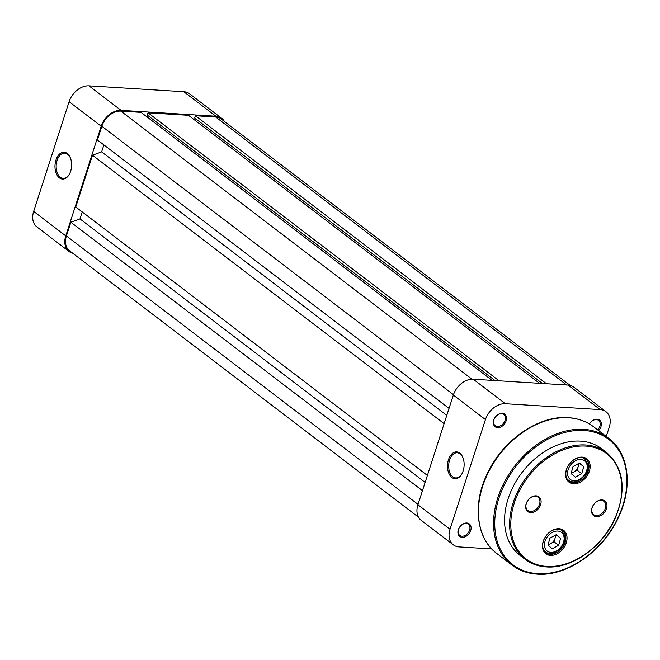 <?xml version="1.0" encoding="UTF-8"?>
<svg xmlns="http://www.w3.org/2000/svg" width="660" height="660" viewBox="0 0 660 660"><rect width="100%" height="100%" fill="white"/><g stroke="black" fill="none" stroke-linecap="round" stroke-linejoin="round"><path stroke-width="0.99" d="M67.237 153.475A13.431 8.3 93.5 0 1 70.331 157.781A13.431 8.3 93.5 0 1 69.3 174.339A13.431 8.3 93.5 0 1 59.367 177.845A13.431 8.3 93.5 0 1 55.96 160.058A13.431 8.3 93.5 0 1 67.237 153.475M70.438 158.054A12.589 7.78 -86.5 0 0 67.65 154.275A12.589 7.78 -86.5 0 0 64.738 153.136A12.589 7.78 -86.5 0 0 56.496 162.773A12.589 7.78 -86.5 0 0 60.266 177.119A12.589 7.78 -86.5 0 0 63.178 178.266A12.589 7.78 -86.5 0 0 69.44 174.083M224.367 121.407A18.463 13.406 127.4 0 0 221.702 118.313A18.463 13.406 127.4 0 0 215.911 116.234L121.085 110.36A18.463 13.406 127.4 0 0 101.186 126.217L69.094 101.714L33.668 211.398L65.761 235.9L101.186 126.217M65.761 235.9A18.463 13.406 127.4 0 0 69.044 251.476A18.463 13.406 127.4 0 0 72.732 253.234M69.044 251.476L36.944 226.966A18.463 13.406 -52.6 0 1 33.668 211.398M69.094 101.714A18.463 13.406 -52.6 0 1 88.993 85.858L183.81 91.732A18.463 13.406 -52.6 0 1 189.601 93.811L221.702 118.313M448.478 459.715A13.431 8.3 93.5 0 1 462.841 457.438A13.431 8.3 93.5 0 1 463.147 470.918A13.431 8.3 93.5 0 1 461.81 474.004A13.431 8.3 93.5 0 1 450.912 476.627A13.431 8.3 93.5 0 1 448.478 459.715M462.949 457.718A12.589 7.78 -86.5 0 0 457.248 452.793A12.589 7.78 -86.5 0 0 449.592 460.111A12.589 7.78 -86.5 0 0 455.689 477.922A12.589 7.78 -86.5 0 0 461.959 473.748M458.32 529.774A7.887 5.734 -52.6 0 1 466.818 523A7.887 5.734 -52.6 0 1 470.695 530.541A7.887 5.734 -52.6 0 1 462.198 537.314A7.887 5.734 -52.6 0 1 458.32 529.774M469.582 530.153A7.054 5.123 127.4 0 0 468.328 524.205A7.054 5.123 127.4 0 0 458.518 529.468A7.054 5.123 127.4 0 0 459.772 535.409A7.054 5.123 127.4 0 0 469.582 530.153M493.746 420.09A7.887 5.734 -52.6 0 1 502.243 413.317A7.887 5.734 -52.6 0 1 506.121 420.857A7.887 5.734 -52.6 0 1 497.623 427.639A7.887 5.734 -52.6 0 1 493.746 420.09M505.007 420.469A7.054 5.123 127.4 0 0 503.753 414.521A7.054 5.123 127.4 0 0 493.944 419.785A7.054 5.123 127.4 0 0 495.198 425.733A7.054 5.123 127.4 0 0 505.007 420.469M589.454 423.984A7.887 5.734 -52.6 0 1 597.91 419.314A7.887 5.734 -52.6 0 1 600.938 426.731A7.887 5.734 -52.6 0 1 598.636 430.625M597.688 429.899A7.054 5.123 127.4 0 0 599.824 426.343A7.054 5.123 127.4 0 0 598.57 420.395A7.054 5.123 127.4 0 0 589.487 424.009M450.021 529.262L485.446 419.578L453.346 395.076L417.92 504.76L450.021 529.262A18.463 13.406 127.4 0 0 453.305 544.83A18.463 13.406 127.4 0 0 459.096 546.917L491.725 548.938M606.268 436.45L609.238 427.251A18.463 13.406 127.4 0 0 605.954 411.675A18.463 13.406 127.4 0 0 600.163 409.596L505.345 403.722A18.463 13.406 127.4 0 0 485.446 419.578M453.305 544.83L421.204 520.327A18.463 13.406 -52.6 0 1 417.92 504.76M453.346 395.076A18.463 13.406 -52.6 0 1 473.245 379.211L568.07 385.085A18.463 13.406 -52.6 0 1 573.862 387.173L605.954 411.675M582.178 457.132A14.685 10.667 -52.6 0 1 589.396 471.174A14.685 10.667 -52.6 0 1 573.573 483.788A14.685 10.667 -52.6 0 1 566.354 469.747A14.685 10.667 -52.6 0 1 582.178 457.132M573.358 482.683A13.852 10.057 127.4 0 0 587.095 473.591A13.852 10.057 127.4 0 0 585.816 459.104A13.852 10.057 127.4 0 0 581.476 457.545A13.852 10.057 127.4 0 0 567.74 466.636A13.852 10.057 127.4 0 0 569.011 481.115A13.852 10.057 127.4 0 0 573.358 482.683M559.053 528.726A14.685 10.667 -52.6 0 1 566.272 542.776A14.685 10.667 -52.6 0 1 550.448 555.39A14.685 10.667 -52.6 0 1 543.23 541.348A14.685 10.667 -52.6 0 1 559.053 528.726M550.234 554.276A13.852 10.057 127.4 0 0 563.97 545.185A13.852 10.057 127.4 0 0 562.691 530.706A13.852 10.057 127.4 0 0 558.352 529.139A13.852 10.057 127.4 0 0 544.615 538.23A13.852 10.057 127.4 0 0 545.886 552.717A13.852 10.057 127.4 0 0 550.234 554.276M536.093 495.841A9.232 6.707 -52.6 0 1 540.631 504.669A9.232 6.707 -52.6 0 1 530.681 512.597A9.232 6.707 -52.6 0 1 526.144 503.77A9.232 6.707 -52.6 0 1 536.093 495.841M530.475 511.483A8.39 6.097 127.4 0 0 538.799 505.981A8.39 6.097 127.4 0 0 538.024 497.203A8.39 6.097 127.4 0 0 535.392 496.254A8.39 6.097 127.4 0 0 527.068 501.765A8.39 6.097 127.4 0 0 527.835 510.543A8.39 6.097 127.4 0 0 530.475 511.483M601.945 499.925A9.232 6.707 -52.6 0 1 606.482 508.744A9.232 6.707 -52.6 0 1 596.533 516.681A9.232 6.707 -52.6 0 1 591.995 507.853A9.232 6.707 -52.6 0 1 601.945 499.925M596.318 515.567A8.39 6.097 127.4 0 0 604.642 510.056A8.39 6.097 127.4 0 0 603.867 501.278A8.39 6.097 127.4 0 0 601.235 500.329A8.39 6.097 127.4 0 0 592.911 505.84A8.39 6.097 127.4 0 0 593.687 514.618A8.39 6.097 127.4 0 0 596.318 515.567M580.495 441.127A67.138 48.766 127.4 0 0 513.892 485.199A67.138 48.766 127.4 0 0 520.072 555.423L525.112 559.276A67.138 48.766 -52.6 0 1 518.941 489.052A67.138 48.766 -52.6 0 1 585.535 444.98A67.138 48.766 -52.6 0 1 606.598 452.545L601.549 448.693A67.138 48.766 127.4 0 0 580.495 441.127M555.217 535.26A6.716 4.876 -52.6 0 1 555.052 538.288A6.716 4.876 -52.6 0 1 550.861 543.527A6.716 4.876 -52.6 0 1 548.179 544.31M547.948 545.111L554.037 541.81L556.05 534.806M560.645 538.263L556.314 534.666L549.962 538.106L547.94 545.152L552.271 548.757L558.624 545.308L560.645 538.263L556.091 534.781M554.037 541.81L558.624 545.308M578.341 463.658A6.716 4.876 -52.6 0 1 578.177 466.686A6.716 4.876 -52.6 0 1 573.986 471.933A6.716 4.876 -52.6 0 1 571.304 472.709M571.073 473.509L577.162 470.209L579.175 463.213M583.77 466.661L579.439 463.064L573.086 466.513L571.065 473.558L575.396 477.155L581.749 473.707L583.77 466.661L579.216 463.188M577.162 470.209L581.749 473.707M570.174 385.415L221.191 118.981A17.622 12.804 127.4 0 0 215.663 116.993L195.442 115.748L194.708 118.033L542.438 383.501M546.496 383.757L195.442 115.748M195.352 118.519L194.824 120.169M539.517 383.32L188.463 115.31L148.038 112.811L147.295 115.096L495.025 380.564M499.092 380.82L148.038 112.811M147.947 115.582L147.411 117.232M492.112 380.383L141.058 112.373L120.838 111.119A17.622 12.804 127.4 0 0 101.846 126.258L97.416 139.969L449.039 408.416M103.884 144.903L101.632 151.882L92.499 155.207L444.122 423.646M446.787 415.396L101.632 151.882M427.391 475.439L75.768 207.001L92.499 155.207M425.139 482.419L79.984 218.914L82.236 211.934M79.984 218.914L70.851 222.23L422.474 490.677M418.044 504.388L66.421 235.942L70.851 222.23M66.421 235.942A17.622 12.804 127.4 0 0 69.556 250.808L418.539 517.234M215.911 116.234L183.81 91.732M88.993 85.858L121.085 110.36M473.245 379.211L505.345 403.722M600.163 409.596L568.07 385.085M585.75 446.086A66.305 48.155 127.4 0 0 514.297 503.035A66.305 48.155 127.4 0 0 546.876 566.428A66.305 48.155 127.4 0 0 618.329 509.479A66.305 48.155 127.4 0 0 585.75 446.086M546.175 566.841A67.138 48.766 -52.6 0 1 525.112 559.276C531.152 563.838 538.23 566.387 546.364 566.923C571.791 569.093 603.009 546.802 615.458 517.754C626.703 489.58 623.749 467.841 606.598 452.545M583.935 430.46A78.886 57.296 127.4 0 0 498.919 498.226A78.886 57.296 127.4 0 0 537.685 573.655A78.886 57.296 127.4 0 0 622.71 505.89A78.886 57.296 127.4 0 0 583.935 430.46M536.984 574.068A79.728 57.907 -52.6 0 1 511.97 565.084A79.728 57.907 -52.6 0 1 504.636 481.693A79.728 57.907 -52.6 0 1 583.72 429.346A79.728 57.907 -52.6 0 1 608.735 438.339L593.604 426.781A79.728 57.907 127.4 0 0 568.59 417.796A79.728 57.907 127.4 0 0 489.505 470.143A79.728 57.907 127.4 0 0 496.84 553.525C476.586 538.667 472.387 505.288 486.511 475.241C501.46 441.119 538.147 415.107 568.202 417.648C577.913 418.275 586.377 421.327 593.604 426.781M563.92 536.489A11.748 8.53 127.4 0 0 552.271 532.397A11.748 8.53 127.4 0 0 544.665 546.934A11.748 8.53 127.4 0 0 556.314 551.026A11.748 8.53 127.4 0 0 563.92 536.489M559.721 529.337A13.431 9.752 -52.6 0 1 561.52 530.335L564.646 535.425C567.418 545.548 552.948 558.203 545.226 551.686A13.431 9.752 -52.6 0 1 543.782 550.209M587.045 464.887A11.748 8.53 127.4 0 0 575.396 460.795A11.748 8.53 127.4 0 0 567.79 475.332A11.748 8.53 127.4 0 0 579.439 479.424A11.748 8.53 127.4 0 0 587.045 464.887M582.846 457.735A13.431 9.752 -52.6 0 1 584.644 458.741L587.771 463.832C590.543 473.954 576.073 486.61 568.351 480.084A13.431 9.752 -52.6 0 1 566.907 478.607M566.709 385.003L215.663 116.993M471.983 379.203L120.838 111.119M453.469 394.705L101.846 126.258M496.84 553.525L511.97 565.084C519.123 570.496 527.53 573.515 537.174 574.142C567.344 576.733 604.436 550.25 619.229 515.74C633.006 485.818 628.65 452.933 608.735 438.339M560.488 529.543L561.52 530.335M544.187 550.894L545.226 551.686M583.613 457.949L584.644 458.741M567.319 479.292L568.351 480.084"/></g></svg>
